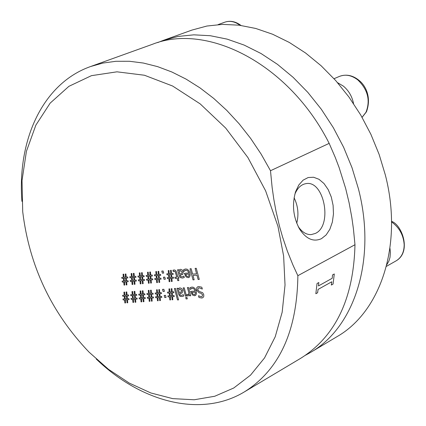 <?xml version="1.0" encoding="UTF-8"?>
<svg xmlns="http://www.w3.org/2000/svg" width="426" height="426" viewBox="0 0 426 426"><rect width="100%" height="100%" fill="white"/><g stroke="black" fill="none" stroke-linecap="round" stroke-linejoin="round"><path stroke-width="0.64" d="M277.944 226.302L283.631 256.053L285.031 285.005L282.172 312.194L275.228 336.748L264.535 357.931L250.525 375.152L233.736 388.011L214.752 396.249L194.197 399.769L172.7 398.624L150.868 392.974L129.291 383.096L108.523 369.347L89.071 352.148C51.408 312.689 29.293 265.883 22.716 211.727L22.019 180.581L26.412 151.336L35.859 125.143L50.156 103.129L68.895 86.334L91.446 75.663L116.98 71.824L144.446 75.242L172.621 86.025L200.161 103.869L225.7 128.082L247.911 157.556L265.627 190.853L277.944 226.302M122.097 281.149L123.678 281.027L123.418 278.284L121.98 278.402L121.708 277.427L123.338 277.299L123.066 274.216L123.764 274.163L124.035 277.241L125.51 277.124L125.239 274.04L125.936 273.982L126.208 277.07L127.608 276.959L127.88 277.933L126.288 278.061L126.549 280.803L127.992 280.691L128.263 281.666L126.629 281.788L126.9 284.877L126.203 284.93L125.931 281.847L124.456 281.959L124.733 285.042L124.035 285.09L123.758 282.012L122.363 282.118L122.097 281.149L122.374 282.113L123.758 282.012M178.851 280.564L177.791 280.643L177.147 278.274L175.177 278.423L174.857 277.278L176.822 277.129L175.757 273.194L175.166 271.602L174.127 271.154L173.281 271.495L172.945 270.249L174.309 269.914L175.603 270.457L176.534 272.081L177.898 277.044L178.616 276.985L178.931 278.141L178.206 278.194L178.856 280.564L177.78 280.643L177.136 278.274L175.171 278.428L174.868 277.278M130.164 280.521L131.756 280.399L131.501 277.645L130.047 277.763L129.781 276.783L131.421 276.655L131.149 273.561L131.852 273.503L132.124 276.596L133.61 276.479L133.343 273.385L134.046 273.327L134.318 276.426L135.729 276.314L135.995 277.294L134.398 277.417L134.653 280.175L136.107 280.058L136.379 281.038L134.728 281.165L134.999 284.264L134.296 284.318L134.025 281.219L132.539 281.336L132.811 284.43L132.108 284.483L131.836 281.389L130.431 281.495L130.164 280.521L130.431 281.495M182.126 276.836L183.92 276.117L184.304 277.544L182.456 278.066L180.363 277.598L179.074 275.457L177.535 269.802L178.611 269.717L178.845 270.59L179.91 269.472L180.619 269.317L182.195 269.94L183.276 271.793L182.765 274.312L180.086 275.159L180.933 276.644L182.126 276.836M138.296 279.893L139.898 279.765L139.648 277.001L138.184 277.118L137.912 276.139L139.568 276.005L139.302 272.901L140.01 272.842L140.276 275.952L141.778 275.83L141.512 272.72L142.22 272.667L142.486 275.776L143.908 275.659L144.18 276.644L142.566 276.772L142.816 279.541L144.286 279.424L144.558 280.409L142.896 280.537L143.163 283.647L142.454 283.7L142.188 280.59L140.686 280.707L140.953 283.812L140.245 283.865L139.978 280.761L138.562 280.872L138.296 279.893L138.562 280.872M188.787 272.991L188.217 271.575L187.168 270.478L185.858 270.185L183.931 271.362L183.515 269.839L185.512 268.966L187.147 269.205L188.814 270.574L189.74 272.438L190.198 275.121L189.607 276.932L188.143 277.667L186.034 276.889L184.346 273.343L188.787 272.991L188.228 271.57L187.179 270.473L186.146 270.175L185.012 270.425M146.491 279.254L148.11 279.126L147.859 276.357L146.384 276.469L146.113 275.489L147.785 275.356L147.518 272.235L148.237 272.177L148.498 275.297L150.011 275.175L149.744 272.054L150.463 271.996L150.724 275.121L152.157 275.004L152.428 275.995L150.804 276.123L151.049 278.902L152.529 278.785L152.801 279.77L151.129 279.898L151.39 283.024L150.676 283.077L150.41 279.957L148.903 280.074L149.164 283.194L148.45 283.247L148.189 280.127L146.762 280.239L146.491 279.254L146.768 280.233L148.195 280.122L148.461 283.242L149.164 283.189M166.081 297.439L164.745 297.529L164.175 295.452L165.512 295.362L166.081 297.439L164.755 297.524L164.186 295.452M154.75 278.615L156.385 278.487L156.14 275.702L154.654 275.819L154.382 274.829L156.065 274.695L155.804 271.564L156.523 271.506L156.784 274.637L158.307 274.52L158.051 271.383L158.77 271.325L159.031 274.461L160.474 274.344L160.746 275.334L159.106 275.468L159.351 278.258L160.842 278.141L161.113 279.131L159.425 279.259L159.686 282.395L158.962 282.449L158.706 279.318L157.183 279.435L157.444 282.566L156.72 282.619L156.464 279.488L155.021 279.6L154.75 278.615M178.574 299.867L177.509 299.936L174.394 288.514L175.459 288.434L178.574 299.867M161.779 271.08L163.121 270.973L163.696 273.066L162.354 273.173L161.779 271.08M181.551 295.335L183.334 294.643L183.718 296.059L181.875 296.565L179.793 296.081L178.51 293.945L176.976 288.327L178.047 288.248L178.281 289.121L179.33 288.024L180.049 287.87L181.614 288.498L182.69 290.346L182.184 292.838L179.522 293.658L180.363 295.138L181.551 295.335M167.152 277.651L168.808 277.523L168.563 274.717L167.061 274.839L166.79 273.843L168.488 273.71L168.238 270.558L168.968 270.499L169.218 273.652L170.762 273.529L170.506 270.372L171.241 270.313L171.492 273.471L172.956 273.354L173.228 274.349L171.566 274.482L171.806 277.289L173.318 277.172L173.59 278.167L171.88 278.3L172.136 281.453L171.406 281.511L171.151 278.354L169.612 278.476L169.862 281.629L169.138 281.682L168.882 278.529L167.423 278.641L167.152 277.651L167.423 278.641M186.481 296.049L185.406 296.123L183.164 287.88L184.24 287.8L186.481 296.049L185.416 296.118L183.175 287.88M190.012 268.79L191.152 268.7L192.621 274.131L196.588 273.822L195.119 268.38L196.264 268.284L199.267 279.403L198.122 279.488L196.945 275.132L192.978 275.441L194.155 279.791L193.01 279.877L190.012 268.79L193.01 279.877M202.744 297.753L201.716 298.019L198.953 297.481L198.479 295.724L201.29 296.757L202.015 296.571L202.606 294.898L201.013 293.253L199.086 292.79L196.62 290.127L196.769 287.72L197.648 286.82L198.745 286.554L201.812 287.215L202.313 289.062L199.171 287.822L198.324 288.035L197.749 289.808L199.272 291.427L202.659 292.699L203.761 294.664L203.766 296.507L202.936 297.636L201.711 298.024L198.963 297.476L198.489 295.724M122.954 299.02L124.53 298.914L124.27 296.192L122.837 296.294L122.571 295.325L124.19 295.213L123.918 292.151L124.616 292.103L124.887 295.165L126.357 295.058L126.085 291.996L126.783 291.948L127.054 295.01L128.45 294.909L128.721 295.884L127.134 295.99L127.39 298.717L128.833 298.621L129.099 299.59L127.47 299.696L127.741 302.764L127.049 302.806L126.778 299.744L125.308 299.845L125.579 302.907L124.882 302.955L124.61 299.893L123.221 299.989L122.954 299.02L123.231 299.984L124.61 299.893M195.119 291.096L194.368 289.403L193.5 288.583L192.185 288.28L190.252 289.435L189.836 287.917L191.844 287.06L193.479 287.316L195.145 288.69L196.072 290.553L196.53 293.205L195.955 295L194.464 295.745L192.355 294.952L190.667 291.411L195.129 291.091L194.373 289.398L193.505 288.578L192.477 288.269L191.295 288.53M130.995 298.472L132.582 298.36L132.326 295.628L130.883 295.729L130.612 294.76L132.246 294.643L131.98 291.57L132.683 291.522L132.949 294.595L134.435 294.488L134.163 291.416L134.866 291.363L135.133 294.441L136.544 294.339L136.81 295.314L135.212 295.426L135.468 298.163L136.922 298.062L137.188 299.036L135.548 299.148L135.814 302.226L135.111 302.268L134.845 299.196L133.365 299.297L133.631 302.369L132.933 302.417L132.662 299.345L131.261 299.441L130.995 298.472L131.261 299.441M188.489 287.497L190.731 295.761L189.65 295.836L189.314 294.606L188.26 295.825L187.323 295.948L186.934 294.504L188.148 294.366L189 293.434L187.408 287.571L188.489 287.497M139.1 297.912L140.702 297.801L140.447 295.058L138.988 295.159L138.722 294.185L140.372 294.068L140.106 290.985L140.814 290.937L141.075 294.02L142.572 293.913L142.305 290.825L143.014 290.777L143.28 293.865L144.696 293.764L144.968 294.744L143.36 294.856L143.61 297.604L145.074 297.502L145.341 298.477L143.684 298.594L143.951 301.683L143.243 301.725L142.976 298.642L141.485 298.743L141.751 301.826L141.043 301.874L140.777 298.791L139.366 298.887L139.1 297.912M187.312 298.86L186.093 298.94L185.704 297.497L186.923 297.417L187.312 298.86L186.103 298.935L185.709 297.497M147.268 297.348L148.882 297.242L148.631 294.483L147.162 294.59L146.895 293.61L148.557 293.493L148.296 290.394L149.009 290.346L149.27 293.439L150.777 293.333L150.516 290.234L151.23 290.181L151.491 293.285L152.918 293.184L153.19 294.164L151.565 294.281L151.816 297.039L153.291 296.938L153.557 297.918L151.89 298.03L152.151 301.134L151.438 301.182L151.177 298.078L149.67 298.184L149.936 301.283L149.222 301.326L148.962 298.232L147.54 298.328L147.268 297.348M173.915 292.71L172.264 292.827L172.503 295.617L174.005 295.511L174.277 296.501L172.573 296.618L172.828 299.755L172.099 299.803L171.848 296.666L170.309 296.773L170.565 299.904L169.841 299.952L169.585 296.821L168.132 296.922L167.865 295.932L169.511 295.82L169.271 293.04L167.769 293.141L167.498 292.156L169.197 292.034L168.946 288.908L169.67 288.855L169.921 291.98L171.46 291.874L171.209 288.743L171.939 288.69L172.189 291.821L173.648 291.719L173.915 292.71L172.269 292.822M155.506 296.784L157.13 296.672L156.885 293.908L155.405 294.009L155.133 293.029L156.811 292.907L156.555 289.797L157.269 289.749L157.529 292.859L159.047 292.753L158.791 289.637L159.51 289.584L159.766 292.699L161.209 292.598L161.475 293.583L159.841 293.7L160.085 296.469L161.576 296.368L161.843 297.353L160.16 297.465L160.421 300.58L159.702 300.628L159.441 297.518L157.924 297.62L158.184 300.729L157.466 300.777L157.205 297.667L155.772 297.769L155.506 296.784L155.783 297.763L157.205 297.667M164.42 291.357L163.078 291.448L162.508 289.371L163.85 289.275L164.42 291.357L163.089 291.448L162.519 289.371M165.368 279.184L164.026 279.286L163.451 277.193L164.793 277.092L165.368 279.184L164.031 279.28L163.462 277.193M297.865 275.681L293.013 265.18L287.342 251.1L282.507 236.819L279.408 225.897L275.942 210.95L273.833 199.373L272.129 187.408L270.494 170.73L329.165 143.37L335.214 157.295L339.155 167.658L345.672 188.516L349.086 202.733L351.807 217.404L353.415 228.81L354.98 244.726L297.865 275.681L354.975 244.721M270.505 170.73L261.133 154.111L250.632 138.397L239.13 123.769L226.77 110.387L213.703 98.406L200.087 87.948L186.082 79.114L171.854 71.989L157.572 66.621L143.386 63.048L129.451 61.275L115.915 61.291L102.906 63.064L90.557 66.541L152.295 44.341C207.909 22.157 289.696 64.725 329.165 143.37M90.557 66.541C43.186 83.262 17.136 139.164 21.923 201.36M318.802 282.534L318.488 285.915L332.205 278.284L332.541 274.924L334.288 273.961L333.052 284.078L331.322 285.042L331.785 281.762L318.078 289.414L317.62 292.731L315.842 293.727L317.04 283.514L318.818 282.529L318.488 285.915M331.785 281.762L318.062 289.408L317.61 292.726L315.847 293.711M334.288 273.961L333.063 284.083L331.322 285.058M157.13 296.672L156.896 293.903L155.415 294.004L155.144 293.024M156.811 292.907L156.56 289.797M159.047 292.753L158.802 289.637M157.593 293.839L157.833 296.64L159.372 296.539L159.132 293.732L157.593 293.839L159.138 293.727L159.372 296.539M157.466 300.777L157.215 297.662M158.184 300.724L157.476 300.772M157.924 297.62L159.441 297.518M160.421 300.575L159.707 300.623L159.452 297.513M160.16 297.465L161.843 297.348M159.841 293.7L161.475 293.578M170.565 299.899L169.846 299.947L169.596 296.821L168.142 296.917L167.876 295.932M172.828 299.75L172.109 299.797L171.854 296.666L170.32 296.768M174.277 296.501L172.573 296.618M171.46 291.874L171.22 288.743M169.197 292.034L168.952 288.903M169.511 295.82L169.276 293.035L167.78 293.136L167.509 292.151M171.79 295.676L171.55 292.854L169.985 292.971L170.224 295.788L171.779 295.681L171.55 292.854L169.985 292.971M148.882 297.242L148.642 294.478L147.172 294.584L146.906 293.61M148.557 293.493L148.307 290.394M150.777 293.333L150.527 290.234M149.334 294.419L149.579 297.21L151.108 297.103L150.863 294.313L149.334 294.419L150.868 294.307L151.108 297.103M147.54 298.328L147.279 297.348M149.936 301.278L149.233 301.326L148.967 298.227L147.545 298.322M149.67 298.184L151.187 298.078L151.448 301.177L152.151 301.129M151.89 298.03L153.557 297.912M151.565 294.281L153.19 294.164M140.702 297.801L140.458 295.053L138.998 295.154L138.732 294.185M140.372 294.068L140.117 290.985M142.572 293.913L142.316 290.825M141.144 294.994L141.395 297.774L142.907 297.667L142.657 294.888L141.144 294.994L142.657 294.888M139.366 298.887L139.11 297.912M140.777 298.791L139.377 298.882M141.043 301.874L140.788 298.786M141.751 301.821L141.054 301.869M141.485 298.743L142.976 298.642M143.951 301.677L143.253 301.725L142.987 298.637M143.684 298.594L145.341 298.477M143.36 294.856L144.968 294.739M142.907 297.667L142.667 294.883M188.265 295.82L187.333 295.942L186.945 294.504M190.731 295.756L189.661 295.83L189.314 294.606M188.159 294.361L189.011 293.429L187.419 287.571M132.582 298.36L132.337 295.623L130.888 295.724L130.622 294.76M132.246 294.643L131.991 291.57M134.435 294.488L134.174 291.411M133.018 295.564L133.269 298.333L134.77 298.227L134.52 295.458L133.018 295.564L134.52 295.458M133.631 302.364L132.944 302.412L132.672 299.34L131.272 299.435M133.365 299.297L134.856 299.19L135.122 302.263L135.814 302.22M135.548 299.148L137.188 299.031M135.212 295.426L136.81 295.309M134.77 298.227L134.531 295.452M190.315 289.43L189.847 287.912L190.635 287.412M195.353 295.506L194.474 295.74L192.36 294.946L190.678 291.411M195.417 292.156L192.019 292.396L192.824 294.036L194.213 294.595L195.337 293.849L195.417 292.156L192.009 292.401M194.788 294.451L195.337 293.849M195.326 293.855L195.406 292.161M124.53 298.914L124.28 296.187L122.848 296.288L122.576 295.325M124.19 295.213L123.929 292.151M126.357 295.058L126.096 291.996M124.956 296.129L125.212 298.887L126.698 298.78L126.447 296.022L124.956 296.129L126.453 296.017L126.708 298.78M124.882 302.955L124.621 299.888M125.579 302.902L124.893 302.95M125.308 299.845L126.783 299.744L127.054 302.806L127.741 302.758M127.47 299.696L129.099 299.584M127.134 295.99L128.716 295.878M202.02 296.565L202.611 294.893L201.019 293.248L199.096 292.79L196.631 290.122L196.775 287.715L197.653 286.82M202.313 289.062L199.182 287.816L198.324 288.035M196.588 273.822L195.129 268.38M194.149 279.786L193.021 279.871M192.978 275.441L196.95 275.132L198.127 279.483L199.267 279.397M168.808 277.523L168.574 274.717L167.067 274.834L166.8 273.843M168.488 273.71L168.249 270.558M170.762 273.529L170.517 270.372M169.282 274.642L169.521 277.486L171.082 277.363L170.842 274.52L169.282 274.642L170.842 274.52M169.138 281.682L168.888 278.524L167.434 278.636M169.862 281.623L169.143 281.677M169.612 278.476L171.151 278.354M172.136 281.453L171.412 281.506L171.161 278.354M171.88 278.3L173.59 278.162M171.566 274.482L173.228 274.344M171.082 277.363L170.853 274.514M183.718 296.059L181.886 296.56L179.804 296.075L178.515 293.94L176.987 288.327M182.765 294.962L183.276 294.648M181.79 293.093L179.527 293.652M178.281 289.121L179.335 288.024M181.039 292.082L181.62 290.516L180.022 289.174L179.468 289.318L178.6 290.276L179.218 292.555L181.034 292.087L181.609 290.521L180.012 289.179L179.468 289.318M163.696 273.061L162.365 273.167L161.789 271.08M178.574 299.861L177.514 299.931L174.404 288.514M156.385 278.487L156.15 275.697L154.659 275.814L154.393 274.829M156.065 274.695L155.815 271.564M158.307 274.52L158.057 271.383M156.848 275.627L157.093 278.45L158.632 278.327L158.392 275.505L156.848 275.627L158.392 275.505M155.021 279.6L154.76 278.609M156.72 282.619L156.47 279.483L155.032 279.594M157.444 282.56L156.731 282.614M157.183 279.435L158.712 279.312L158.962 282.449M159.686 282.39L158.973 282.449M159.425 279.259L161.113 279.126M159.106 275.468L160.746 275.334M158.632 278.327L158.403 275.5M148.11 279.126L147.87 276.352L146.395 276.469L146.123 275.484M147.785 275.356L147.529 272.235M150.011 275.175L149.755 272.054M148.562 276.282L148.807 279.094L150.341 278.971L150.096 276.16L148.562 276.282L150.096 276.16M148.903 280.074L150.41 279.957M150.676 283.077L150.421 279.951M151.39 283.018L150.687 283.072M151.129 279.898L152.801 279.765M150.804 276.123L152.428 275.989M150.341 278.971L150.101 276.154M183.995 271.357L183.526 269.834L184.357 269.301M188.995 277.438L188.154 277.661L186.045 276.884L184.357 273.343M188.446 276.373L189 275.76L189.085 274.056L185.688 274.328L186.508 275.963L187.893 276.517L189.011 275.755L189.085 274.056L185.688 274.328M139.898 279.765L139.659 277.001L138.194 277.113L137.923 276.139M139.568 276.005L139.313 272.901M141.778 275.83L141.523 272.72M140.346 276.932L140.596 279.728L142.114 279.61L141.863 276.809L140.346 276.932L141.863 276.809M139.978 280.761L138.572 280.867M140.245 283.865L139.989 280.755M140.953 283.807L140.255 283.86M140.686 280.707L142.188 280.59M142.454 283.7L142.193 280.585M143.163 283.641L142.46 283.695M142.896 280.537L144.558 280.404M142.566 276.772L144.18 276.639M142.114 279.61L141.874 276.804M184.304 277.539L182.461 278.061L180.374 277.592L179.08 275.452L177.546 269.802M183.292 276.474L183.862 276.123M182.323 274.594L180.086 275.159M178.845 270.59L179.916 269.472M181.582 273.577L182.2 271.974L180.592 270.632L179.165 271.756L179.788 274.051L181.609 273.561L182.19 271.98L180.581 270.638L180.054 270.776M131.756 280.399L131.512 277.64L130.058 277.757L129.792 276.783M131.421 276.655L131.16 273.561M133.61 276.479L133.354 273.385M132.193 277.576L132.443 280.361L133.95 280.244L133.7 277.454L132.193 277.576L133.705 277.448L133.95 280.244M131.836 281.389L130.441 281.49M132.811 284.424L132.119 284.477L131.847 281.384M132.539 281.336L134.036 281.213L134.296 284.318M134.999 284.259L134.307 284.312M134.728 281.165L136.379 281.032M134.398 277.417L135.995 277.289M173.35 271.49L172.951 270.244M176.822 277.129L175.177 271.596L173.701 271.271M178.931 278.135L178.206 278.194M123.678 281.027L123.428 278.279L121.99 278.396L121.719 277.427M123.338 277.299L123.071 274.216M125.51 277.124L125.249 274.04M124.104 278.215L124.36 280.99L125.856 280.872L125.601 278.093L124.104 278.215L125.601 278.093M124.727 285.037L124.041 285.09L123.769 282.007M124.456 281.959L125.942 281.842L126.203 284.93M126.9 284.872L126.213 284.925M126.629 281.788L128.263 281.661M126.288 278.061L127.88 277.928M125.856 280.872L125.606 278.093M298.195 226.51C301.975 232.069 306.299 234.769 311.172 234.614L315.384 233.427C332.972 225.636 324.042 179.463 305.698 183.691C300.98 184.607 297.359 188.132 294.845 194.261M321.481 238.661C313.504 242.218 306.246 239.082 299.702 229.241C293.168 217.271 291.821 204.714 295.655 191.572L298.828 184.953L303.11 180.155L308.163 177.53L313.605 177.248L319.015 179.309L324.005 183.547L328.201 189.623L331.311 197.084L333.105 205.385L333.467 213.927L332.36 222.084L329.862 229.263L326.146 234.934L321.481 238.661M294.1 197.76C298.062 205.934 298.945 214.422 296.746 223.235M180.47 296.432L179.138 295.383M354.98 244.726C353.601 298.642 335.496 336.508 300.665 358.325L244.311 391.925C279.248 370.029 297.103 331.279 297.87 275.675M96.233 359.017C141.288 402.448 201.205 417.975 244.311 391.925M305.49 355.241L310.49 352.467C354.746 327.328 376.77 259.205 358.383 188.665L352.009 167.695L343.606 147.236L333.318 127.651L321.326 109.264L307.849 92.399L293.125 77.335L277.417 64.305L261 53.5L244.151 45.081L227.159 39.133L210.3 35.72L193.841 34.836L178.015 36.444L163.062 40.47L157.737 42.568M163.062 40.47L191.972 30.07L206.882 26.039L222.638 24.383L239.013 25.182L255.76 28.467L272.624 34.245L289.323 42.456L305.58 53.01L321.124 65.764L335.672 80.525L348.969 97.059L360.779 115.089L370.892 134.323L379.129 154.414L385.354 175.027C403.236 244.37 381.02 311.63 336.881 336.732L310.49 352.467M353.548 103.609C352.11 96.441 348.718 90.61 343.372 86.121L337.562 82.676M386.787 264.791L388.965 260.914L390.014 257.299L390.397 252.346L389.955 248.289M188.329 294.26L189.165 294.867M362.095 117.352L366.461 111.804C372.058 96.201 364.571 84.998 359.826 81.041C353.287 75.386 346.514 73.831 339.501 76.376C345.539 74.055 351.631 75.226 357.776 79.891C367.808 89.54 370.556 100.307 366.019 112.198L362.073 117.32M391.558 221.898C399.311 227.527 403.513 235.104 404.167 244.63C404.162 252.139 401.505 257.533 396.196 260.803L386.382 266.378M240.946 25.432C235.685 21.47 230.333 20.379 224.896 22.147C229.907 20.485 234.96 21.54 240.062 25.315M298.637 227.367L299.702 229.241M295.181 193.047L295.655 191.572M339.501 76.376L334.032 78.704M391.547 221.355C401.856 224.571 411.835 251.691 396.196 260.803M224.896 22.147L218.107 24.607"/></g></svg>
